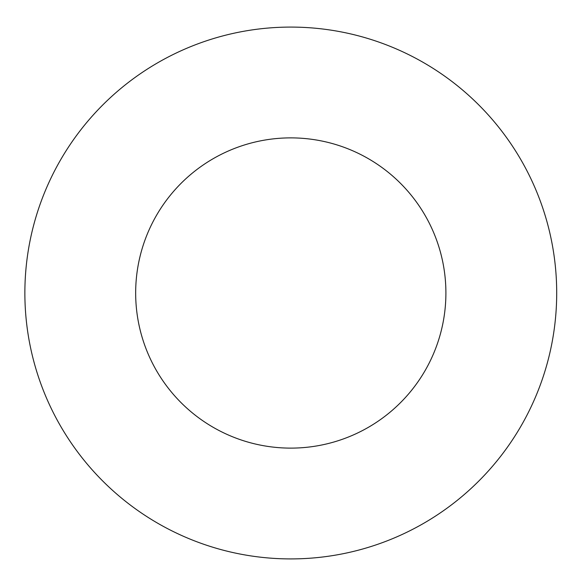 <?xml version="1.0" encoding="UTF-8"?>
<svg xmlns="http://www.w3.org/2000/svg" width="586" height="586" viewBox="0 0 586 586"><rect width="100%" height="100%" fill="white"/><g stroke="black" fill="none" stroke-linecap="round" stroke-linejoin="round"><path stroke-width="0.88" d="M445.902 293A155.114 155.114 0 0 1 213.223 427.333A155.114 155.114 0 0 1 213.223 158.667A155.114 155.114 0 0 1 445.902 293M556.7 293A265.919 265.919 0 0 1 157.824 523.291A265.919 265.919 0 0 1 157.824 62.709A265.919 265.919 0 0 1 556.7 293"/></g></svg>
